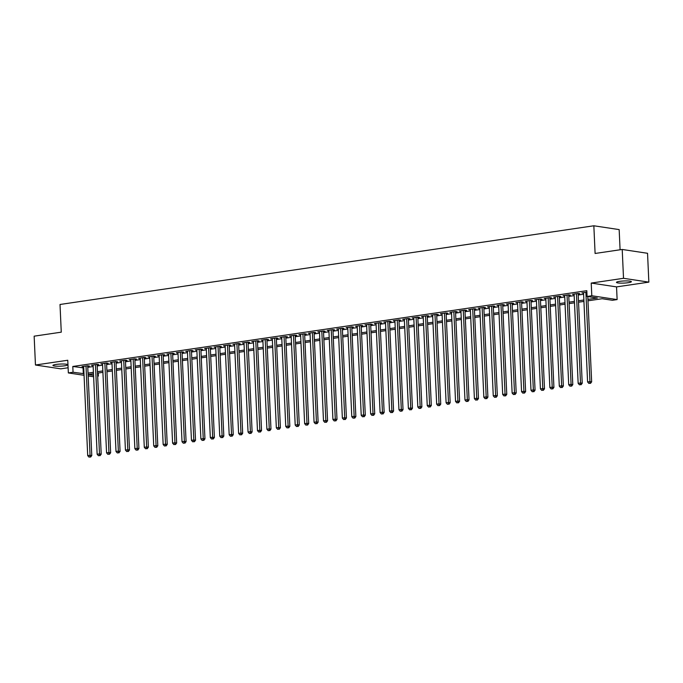 <?xml version="1.0" encoding="UTF-8"?>
<svg xmlns="http://www.w3.org/2000/svg" width="683" height="683" viewBox="0 0 683 683"><rect width="100%" height="100%" fill="white"/><g stroke="black" fill="none" stroke-linecap="round" stroke-linejoin="round"><path stroke-width="1.02" d="M64.765 365.772A7.462 1.059 177.4 0 0 67.839 364.773A7.462 1.059 177.4 0 0 63.75 364.022A7.462 1.059 177.4 0 0 56.006 364.449A7.462 1.059 177.4 0 0 52.924 365.456A7.462 1.059 177.4 0 0 57.013 366.208A7.462 1.059 177.4 0 0 64.765 365.772M628.309 282.685A7.462 1.059 177.4 0 0 631.382 281.686A7.462 1.059 177.4 0 0 627.293 280.935A7.462 1.059 177.4 0 0 619.541 281.37A7.462 1.059 177.4 0 0 616.467 282.369A7.462 1.059 177.4 0 0 620.557 283.121A7.462 1.059 177.4 0 0 628.309 282.685M98.241 373.02L98.378 376.068L97.66 376.171M620.087 249.782L619.165 229.599L593.843 225.783L60.01 304.481L61.265 332.169L34.15 336.173L35.456 365.012L60.787 368.837L68.104 367.753M593.843 225.783L595.098 253.47L622.213 249.466L647.544 253.291L648.85 282.13L623.519 278.305L591.222 283.069L591.794 295.765L617.125 299.581L612.403 300.281L602.141 298.727L587.969 300.819M591.222 283.069L616.544 286.894L648.85 282.13M616.544 286.894L617.125 299.581M622.213 249.466L623.519 278.305M87.723 366.267L89.371 366.02L87.663 365.764L82.003 366.6L83.676 366.848M97.148 364.876L98.804 364.628L97.088 364.372L91.428 365.209L93.101 365.456M106.582 363.484L108.23 363.236L106.522 362.98L100.862 363.817L102.535 364.073M116.016 362.092L117.664 361.853L115.956 361.589L110.296 362.425L111.969 362.682M125.45 360.701L127.098 360.462L125.382 360.197L119.73 361.034L121.403 361.29M134.875 359.309L136.532 359.07L134.816 358.814L129.155 359.642L130.829 359.898M144.309 357.918L145.957 357.679L144.25 357.422L138.589 358.251L140.263 358.507M153.743 356.535L155.391 356.287L153.684 356.031L148.023 356.868L149.697 357.115M163.177 355.143L164.825 354.895L163.109 354.639L157.457 355.476L159.13 355.723M172.603 353.751L174.259 353.504L172.543 353.248L166.883 354.084L168.556 354.332M182.037 352.36L183.684 352.112L181.977 351.856L176.316 352.693L177.99 352.94M191.471 350.968L193.118 350.729L191.411 350.464L185.75 351.301L187.424 351.557M200.896 349.576L202.552 349.337L200.836 349.073L195.176 349.909L196.849 350.166M210.33 348.185L211.986 347.946L210.27 347.69L204.61 348.518L206.283 348.774M219.764 346.793L221.412 346.554L219.704 346.298L214.044 347.126L215.717 347.382M229.198 345.41L230.845 345.163L229.138 344.906L223.478 345.743L225.151 345.991M238.623 344.019L240.279 343.771L238.563 343.515L232.903 344.352L234.576 344.599M248.057 342.627L249.705 342.379L247.997 342.123L242.337 342.96L244.01 343.207M257.491 341.235L259.139 340.988L257.431 340.732L251.771 341.568L253.444 341.816M266.925 339.844L268.573 339.605L266.857 339.34L261.205 340.177L262.878 340.433M276.35 338.452L278.007 338.213L276.291 337.948L270.63 338.785L272.304 339.041M285.784 337.06L287.432 336.821L285.725 336.565L280.064 337.393L281.738 337.65M295.218 335.669L296.866 335.43L295.158 335.174L289.498 336.002L291.171 336.258M304.652 334.286L306.3 334.038L304.584 333.782L298.932 334.619L300.605 334.866M314.078 332.894L315.734 332.647L314.018 332.39L308.357 333.227L310.031 333.475M323.511 331.503L325.159 331.255L323.452 330.999L317.791 331.836L319.465 332.083M332.945 330.111L334.593 329.863L332.886 329.607L327.225 330.444L328.899 330.692M342.371 328.719L344.027 328.48L342.311 328.216L336.651 329.052L338.324 329.308M351.805 327.328L353.452 327.089L351.745 326.824L346.085 327.661L347.758 327.917M361.239 325.936L362.886 325.697L361.179 325.441L355.519 326.269L357.192 326.525M370.673 324.545L372.32 324.305L370.613 324.049L364.953 324.877L366.626 325.134M380.098 323.161L381.754 322.914L380.038 322.658L374.378 323.486L376.051 323.742M389.532 321.77L391.18 321.522L389.472 321.266L383.812 322.103L385.485 322.35M398.966 320.378L400.614 320.131L398.906 319.875L393.246 320.711L394.919 320.959M408.4 318.987L410.048 318.739L408.332 318.483L402.68 319.32L404.353 319.567M417.825 317.595L419.482 317.356L417.765 317.091L412.105 317.928L413.778 318.184M427.259 316.203L428.907 315.964L427.199 315.7L421.539 316.536L423.212 316.792M436.693 314.812L438.341 314.573L436.633 314.317L430.973 315.145L432.646 315.401M446.119 313.42L447.775 313.181L446.059 312.925L440.407 313.753L442.08 314.009M455.552 312.037L457.209 311.789L455.493 311.533L449.832 312.362L451.506 312.618M464.986 310.645L466.634 310.398L464.927 310.142L459.266 310.978L460.94 311.226M474.42 309.254L476.068 309.006L474.361 308.75L468.7 309.587L470.374 309.834M483.846 307.862L485.502 307.615L483.786 307.359L478.126 308.195L479.799 308.443M493.28 306.471L494.927 306.223L493.22 305.967L487.56 306.804L489.233 307.06M502.714 305.079L504.361 304.84L502.654 304.575L496.993 305.412L498.667 305.668M512.148 303.687L513.795 303.448L512.088 303.184L506.427 304.02L508.101 304.276M521.573 302.296L523.229 302.057L521.513 301.801L515.853 302.629L517.526 302.885M531.007 300.904L532.655 300.665L530.947 300.409L525.287 301.237L526.96 301.493M540.441 299.521L542.089 299.274L540.381 299.017L534.721 299.854L536.394 300.102M549.875 298.13L551.523 297.882L549.806 297.626L544.155 298.462L545.828 298.71M559.3 296.738L560.956 296.49L559.24 296.234L553.58 297.071L555.253 297.318M568.734 295.346L570.382 295.099L568.674 294.843L563.014 295.679L564.687 295.935M578.168 293.955L579.816 293.716L578.108 293.451L572.448 294.288L574.121 294.544M587.909 299.402L597.352 298.01L587.081 296.456L586.817 290.685L72.791 366.472L83.719 367.924M87.766 367.326L93.153 366.532M97.199 365.943L102.587 365.149M106.633 364.551L112.021 363.757M116.067 363.16L121.446 362.366M125.493 361.768L130.88 360.974M134.927 360.376L140.314 359.582M144.361 358.985L149.748 358.191M153.786 357.593L159.173 356.799M163.22 356.202L168.607 355.408M172.654 354.819L178.041 354.025M182.088 353.427L187.466 352.633M191.513 352.035L196.9 351.241M200.947 350.644L206.334 349.85M210.381 349.252L215.768 348.458M219.815 347.86L225.194 347.066M229.24 346.469L234.628 345.675M238.674 345.077L244.062 344.283M248.108 343.694L253.495 342.9M257.542 342.303L262.921 341.509M266.968 340.911L272.355 340.117M276.402 339.519L281.789 338.725M285.836 338.128L291.223 337.334M295.261 336.736L300.648 335.942M304.695 335.344L310.082 334.55M314.129 333.953L319.516 333.159M323.563 332.57L328.941 331.776M332.988 331.178L338.375 330.384M342.422 329.787L347.809 328.993M351.856 328.395L357.243 327.601M361.29 327.003L366.669 326.209M370.715 325.612L376.102 324.818M380.149 324.22L385.536 323.426M389.583 322.828L394.97 322.034M399.009 321.445L404.396 320.651M408.443 320.054L413.83 319.26M417.876 318.662L423.264 317.868M427.31 317.271L432.698 316.477M436.736 315.879L442.123 315.085M446.17 314.487L451.557 313.693M455.604 313.096L460.991 312.302M465.038 311.704L470.416 310.91M474.463 310.321L479.85 309.527M483.897 308.929L489.284 308.135M493.331 307.538L498.718 306.744M502.765 306.146L508.143 305.352M512.19 304.755L517.577 303.961M521.624 303.363L527.011 302.569M531.058 301.971L536.445 301.177M540.484 300.58L545.871 299.786M549.917 299.188L555.305 298.394M559.351 297.805L564.739 297.011M568.785 296.413L574.164 295.619M578.211 295.022L583.598 294.228M586.885 292.162L581.882 292.896L583.555 293.152M84.06 375.309L68.343 372.935L67.762 360.248L35.456 365.012M68.343 372.935L73.055 372.244L83.983 373.695M72.791 366.472L73.055 372.244M587.081 296.456L591.794 295.765M93.614 376.751L88.158 375.932M93.477 373.721L88.116 374.515L93.554 375.334M97.652 375.957L98.378 376.068M583.922 301.416L578.544 302.21M574.497 302.808L569.11 303.602M565.063 304.2L559.676 304.994M555.629 305.583L550.242 306.377M546.204 306.974L540.816 307.768M536.77 308.366L531.383 309.16M527.336 309.758L521.949 310.552M517.902 311.149L512.523 311.943M508.476 312.541L503.089 313.335M499.042 313.932L493.655 314.726M489.609 315.324L484.221 316.118M480.175 316.707L474.796 317.501M470.749 318.099L465.362 318.893M461.315 319.49L455.928 320.284M451.881 320.882L446.494 321.676M442.447 322.274L437.069 323.068M433.022 323.665L427.635 324.459M423.588 325.057L418.201 325.851M414.154 326.448L408.767 327.242M404.729 327.831L399.342 328.625M395.295 329.223L389.908 330.017M385.861 330.615L380.474 331.409M376.427 332.006L371.048 332.8M367.002 333.398L361.614 334.192M357.568 334.79L352.18 335.584M348.134 336.181L342.746 336.975M338.7 337.573L333.321 338.367M329.274 338.964L323.887 339.758M319.84 340.347L314.453 341.141M310.406 341.739L305.019 342.533M300.972 343.131L295.594 343.925M291.547 344.522L286.16 345.316M282.113 345.914L276.726 346.708M272.679 347.305L267.292 348.099M263.254 348.697L257.867 349.491M253.82 350.089L248.433 350.883M244.386 351.472L238.999 352.266M234.952 352.863L229.573 353.657M225.527 354.255L220.139 355.049M216.093 355.647L210.706 356.441M206.659 357.038L201.272 357.832M197.225 358.43L191.846 359.224M187.799 359.821L182.412 360.615M178.365 361.213L172.978 362.007M168.932 362.596L163.544 363.39M159.498 363.988L154.119 364.782M150.072 365.379L144.685 366.173M140.638 366.771L135.251 367.565M131.204 368.163L125.817 368.957M121.779 369.554L116.392 370.348M112.345 370.946L106.958 371.74M102.911 372.337L97.524 373.131M88.03 373.097L93.417 372.303M97.464 371.706L102.851 370.912M106.889 370.314L112.277 369.52M116.323 368.922L121.711 368.128M125.757 367.539L131.145 366.745M135.191 366.148L140.57 365.354M144.617 364.756L150.004 363.962M154.051 363.365L159.438 362.571M163.485 361.973L168.872 361.179M172.919 360.581L178.297 359.787M182.344 359.19L187.731 358.396M191.778 357.798L197.165 357.004M201.212 356.415L206.599 355.621M210.646 355.023L216.024 354.229M220.071 353.632L225.458 352.838M229.505 352.24L234.892 351.446M238.939 350.849L244.326 350.055M248.364 349.457L253.752 348.663M257.798 348.065L263.186 347.271M267.232 346.674L272.619 345.88M276.666 345.291L282.045 344.497M286.092 343.899L291.479 343.105M295.526 342.507L300.913 341.713M304.959 341.116L310.347 340.322M314.393 339.724L319.772 338.93M323.819 338.333L329.206 337.539M333.253 336.941L338.64 336.147M342.687 335.549L348.074 334.755M352.121 334.166L357.499 333.372M361.546 332.775L366.933 331.981M370.98 331.383L376.367 330.589M380.414 329.991L385.801 329.197M389.839 328.6L395.226 327.806M399.273 327.208L404.66 326.414M408.707 325.817L414.094 325.023M418.141 324.425L423.52 323.631M427.567 323.042L432.954 322.248M437 321.65L442.388 320.856M446.434 320.259L451.822 319.465M455.868 318.867L461.247 318.073M465.294 317.475L470.681 316.681M474.728 316.084L480.115 315.29M484.162 314.692L489.549 313.898M493.596 313.301L498.974 312.507M503.021 311.918L508.408 311.115M512.455 310.526L517.842 309.732M521.889 309.134L527.276 308.34M531.314 307.743L536.701 306.949M540.748 306.351L546.135 305.557M550.182 304.959L555.569 304.166M559.616 303.568L564.995 302.774M569.041 302.176L574.429 301.382M578.475 300.785L583.863 299.991M83.061 368.026L83.326 373.789M585.886 292.307L589.941 381.601L587.585 381.942L583.53 292.657M587.781 296.559L591.649 381.857L589.941 381.601L589.813 383.283L588.874 383.419L589.813 383.283M590.496 383.385L591.649 381.857M587.585 381.942L588.874 383.419M576.452 293.699L580.507 382.984L578.151 383.334L574.096 294.049M578.142 293.459L582.223 383.248L580.507 382.984L580.379 384.666L579.44 384.811L580.379 384.666M581.071 384.768L582.223 383.248M578.151 383.334L579.44 384.811M567.027 295.09L571.082 384.375L568.717 384.725L564.662 295.432M568.708 294.851L572.789 384.64L571.082 384.375L570.954 386.057L570.006 386.202L570.954 386.057M571.637 386.16L572.789 384.64M568.717 384.725L570.006 386.202M557.593 296.482L561.648 385.767L559.292 386.117L555.236 296.823M559.283 296.243L563.355 386.023L561.648 385.767L561.52 387.449L560.581 387.585L561.52 387.449M562.203 387.551L563.355 386.023M559.292 386.117L560.581 387.585M548.159 297.865L552.214 387.159L549.858 387.509L545.802 298.215M549.849 297.634L553.922 387.415L552.214 387.159L552.086 388.84L551.147 388.977L552.086 388.84M552.769 388.943L553.922 387.415M549.858 387.509L551.147 388.977M538.725 299.256L542.78 388.55L540.424 388.9L536.368 299.606M540.415 299.026L544.496 388.806L542.78 388.55L542.661 390.232L541.713 390.369L542.661 390.232M543.344 390.334L544.496 388.806M540.424 388.9L541.713 390.369M529.299 300.648L533.355 389.942L530.99 390.292L526.935 300.998M530.981 300.409L535.062 390.198L533.355 389.942L533.227 391.624L532.279 391.76L533.227 391.624M533.91 391.726L535.062 390.198M530.99 390.292L532.279 391.76M519.865 302.04L523.921 391.333L521.564 391.675L517.509 302.39M521.556 301.801L525.628 391.59L523.921 391.333L523.793 393.015L522.854 393.152L523.793 393.015M524.476 393.118L525.628 391.59M521.564 391.675L522.854 393.152M510.432 303.431L514.487 392.725L512.13 393.066L508.075 303.781M512.122 303.192L516.203 392.981L514.487 392.725L514.359 394.407L513.42 394.543L514.359 394.407M515.05 394.509L516.203 392.981M512.13 393.066L513.42 394.543M500.998 304.823L505.053 394.108L502.697 394.458L498.641 305.173M502.688 304.584L506.769 394.373L505.053 394.108L504.933 395.79L503.986 395.935L504.933 395.79M505.616 395.901L506.769 394.373M502.697 394.458L503.986 395.935M491.572 306.215L495.627 395.5L493.263 395.85L489.216 306.556M493.263 305.975L497.335 395.764L495.627 395.5L495.499 397.182L494.552 397.327L495.499 397.182M496.182 397.284L497.335 395.764M493.263 395.85L494.552 397.327M482.138 307.606L486.194 396.891L483.837 397.241L479.782 307.948M483.829 307.367L487.901 397.147L486.194 396.891L486.065 398.573L485.126 398.71L486.065 398.573M486.748 398.676L487.901 397.147M483.837 397.241L485.126 398.71M472.704 308.998L476.76 398.283L474.403 398.633L470.348 309.339M474.395 308.759L478.476 398.539L476.76 398.283L476.632 399.965L475.692 400.101L476.632 399.965M477.323 400.067L478.476 398.539M474.403 398.633L475.692 400.101M463.279 310.381L467.326 399.675L464.969 400.025L460.914 310.731M464.961 310.15L469.042 399.931L467.326 399.675L467.206 401.356L466.258 401.493L467.206 401.356M467.889 401.459L469.042 399.931M464.969 400.025L466.258 401.493M453.845 311.772L457.9 401.066L455.544 401.416L451.489 312.122M455.535 311.533L459.608 401.322L457.9 401.066L457.772 402.748L456.825 402.885L457.772 402.748M458.455 402.85L459.608 401.322M455.544 401.416L456.825 402.885M444.411 313.164L448.466 402.458L446.11 402.799L442.055 313.514M446.101 312.925L450.174 402.714L448.466 402.458L448.338 404.14L447.399 404.276L448.338 404.14M449.021 404.242L450.174 402.714M446.11 402.799L447.399 404.276M434.977 314.556L439.032 403.849L436.676 404.191L432.621 314.906M436.668 314.317L440.748 404.105L439.032 403.849L438.904 405.531L437.965 405.668L438.904 405.531M439.596 405.634L440.748 404.105M436.676 404.191L437.965 405.668M425.552 315.947L429.607 405.232L427.242 405.582L423.187 316.297M427.234 315.708L431.315 405.497L429.607 405.232L429.479 406.914L428.531 407.059L429.479 406.914M430.162 407.025L431.315 405.497M427.242 405.582L428.531 407.059M416.118 317.339L420.173 406.624L417.817 406.974L413.761 317.68M417.808 317.1L421.881 406.889L420.173 406.624L420.045 408.306L419.106 408.451L420.045 408.306M420.728 408.408L421.881 406.889M417.817 406.974L419.106 408.451M406.684 318.73L410.739 408.016L408.383 408.366L404.327 319.072M408.374 318.491L412.447 408.272L410.739 408.016L410.611 409.698L409.672 409.834L410.611 409.698M411.294 409.8L412.447 408.272M408.383 408.366L409.672 409.834M397.25 320.122L401.305 409.407L398.949 409.757L394.894 320.464M398.94 319.883L403.021 409.663L401.305 409.407L401.186 411.089L400.238 411.226L401.186 411.089M401.869 411.192L403.021 409.663M398.949 409.757L400.238 411.226M387.824 321.505L391.88 410.799L389.515 411.149L385.46 321.855M389.506 321.275L393.587 411.055L391.88 410.799L391.752 412.481L390.804 412.617L391.752 412.481M392.435 412.583L393.587 411.055M389.515 411.149L390.804 412.617M378.391 322.897L382.446 412.19L380.089 412.541L376.034 323.247M380.081 322.658L384.153 412.447L382.446 412.19L382.318 413.872L381.379 414.009L382.318 413.872M383.001 413.975L384.153 412.447M380.089 412.541L381.379 414.009M368.957 324.288L373.012 413.582L370.656 413.924L366.6 324.638M370.647 324.049L374.728 413.838L373.012 413.582L372.884 415.264L371.945 415.401L372.884 415.264M373.575 415.366L374.728 413.838M370.656 413.924L371.945 415.401M359.523 325.68L363.578 414.974L361.222 415.315L357.166 326.03M361.213 325.441L365.294 415.23L363.578 414.974L363.458 416.656L362.511 416.792L363.458 416.656M364.141 416.758L365.294 415.23M361.222 415.315L362.511 416.792M350.097 327.072L354.153 416.357L351.788 416.707L347.741 327.422M351.788 326.833L355.86 416.621L354.153 416.357L354.025 418.039L353.077 418.184L354.025 418.039M354.708 418.15L355.86 416.621M351.788 416.707L353.077 418.184M340.663 328.463L344.719 417.748L342.362 418.098L338.307 328.813M342.354 328.224L346.426 418.013L344.719 417.748L344.591 419.43L343.651 419.575L344.591 419.43M345.274 419.533L346.426 418.013M342.362 418.098L343.651 419.575M331.229 329.855L335.285 419.14L332.928 419.49L328.873 330.196M332.92 329.616L337.001 419.396L335.285 419.14L335.157 420.822L334.218 420.959L335.157 420.822M335.848 420.924L337.001 419.396M332.928 419.49L334.218 420.959M321.804 331.246L325.851 420.532L323.494 420.882L319.439 331.588M323.486 331.007L327.567 420.788L325.851 420.532L325.731 422.214L324.784 422.35L325.731 422.214M326.414 422.316L327.567 420.788M323.494 420.882L324.784 422.35M312.37 332.63L316.425 421.923L314.069 422.273L310.014 332.98M314.06 332.399L318.133 422.179L316.425 421.923L316.297 423.605L315.35 423.742L316.297 423.605M316.98 423.708L318.133 422.179M314.069 422.273L315.35 423.742M302.936 334.021L306.991 423.315L304.635 423.665L300.58 334.371M304.627 333.782L308.699 423.571L306.991 423.315L306.863 424.997L305.924 425.133L306.863 424.997M307.546 425.099L308.699 423.571M304.635 423.665L305.924 425.133M293.502 335.413L297.557 424.706L295.201 425.048L291.146 335.763M295.193 335.174L299.274 424.963L297.557 424.706L297.438 426.388L296.49 426.525L297.438 426.388M298.121 426.491L299.274 424.963M295.201 425.048L296.49 426.525M284.077 336.804L288.132 426.098L285.767 426.44L281.712 337.154M285.759 336.565L289.84 426.354L288.132 426.098L288.004 427.78L287.056 427.917L288.004 427.78M288.687 427.882L289.84 426.354M285.767 426.44L287.056 427.917M274.643 338.196L278.698 427.49L276.342 427.831L272.286 338.546M276.333 337.957L280.406 427.746L278.698 427.49L278.57 429.163L277.631 429.308L278.57 429.163M279.253 429.274L280.406 427.746M276.342 427.831L277.631 429.308M265.209 339.588L269.264 428.873L266.908 429.223L262.853 339.938M266.899 339.349L270.972 429.137L269.264 428.873L269.136 430.555L268.197 430.7L269.136 430.555M269.819 430.657L270.972 429.137M266.908 429.223L268.197 430.7M255.775 340.979L259.83 430.264L257.474 430.614L253.419 341.321M257.465 340.74L261.546 430.529L259.83 430.264L259.711 431.946L258.763 432.083L259.711 431.946M260.394 432.049L261.546 430.529M257.474 430.614L258.763 432.083M246.35 342.371L250.405 431.656L248.04 432.006L243.985 342.712M248.031 342.132L252.112 431.912L250.405 431.656L250.277 433.338L249.329 433.474L250.277 433.338M250.96 433.44L252.112 431.912M248.04 432.006L249.329 433.474M236.916 343.754L240.971 433.048L238.615 433.398L234.559 344.104M238.606 343.523L242.678 433.304L240.971 433.048L240.843 434.729L239.904 434.866L240.843 434.729M241.526 434.832L242.678 433.304M238.615 433.398L239.904 434.866M227.482 345.146L231.537 434.439L229.181 434.789L225.125 345.496M229.172 344.906L233.253 434.695L231.537 434.439L231.409 436.121L230.47 436.258L231.409 436.121M232.1 436.224L233.253 434.695M229.181 434.789L230.47 436.258M218.048 346.537L222.103 435.831L219.747 436.172L215.691 346.887M219.738 346.298L223.819 436.087L222.103 435.831L221.984 437.513L221.036 437.649L221.984 437.513M222.667 437.615L223.819 436.087M219.747 436.172L221.036 437.649M208.622 347.929L212.678 437.222L210.313 437.564L206.266 348.279M210.313 347.69L214.385 437.479L212.678 437.222L212.55 438.904L211.602 439.041L212.55 438.904M213.233 439.007L214.385 437.479M210.313 437.564L211.602 439.041M199.188 349.32L203.244 438.614L200.887 438.956L196.832 349.67M200.879 349.081L204.951 438.87L203.244 438.614L203.116 440.287L202.177 440.433L203.116 440.287M203.799 440.398L204.951 438.87M200.887 438.956L202.177 440.433M189.754 350.712L193.81 439.997L191.453 440.347L187.398 351.062M191.445 350.473L195.526 440.262L193.81 439.997L193.682 441.679L192.743 441.824L193.682 441.679M194.373 441.781L195.526 440.262M191.453 440.347L192.743 441.824M180.329 352.104L184.376 441.389L182.019 441.739L177.964 352.445M182.011 351.865L186.092 441.653L184.376 441.389L184.256 443.071L183.309 443.216L184.256 443.071M184.939 443.173L186.092 441.653M182.019 441.739L183.309 443.216M170.895 353.495L174.95 442.78L172.594 443.13L168.539 353.837M172.586 353.256L176.658 443.036L174.95 442.78L174.822 444.462L173.883 444.599L174.822 444.462M175.505 444.565L176.658 443.036M172.594 443.13L173.883 444.599M161.461 354.878L165.517 444.172L163.16 444.522L159.105 355.228M163.152 354.648L167.224 444.428L165.517 444.172L165.388 445.854L164.449 445.99L165.388 445.854M166.071 445.956L167.224 444.428M163.16 444.522L164.449 445.99M152.027 356.27L156.083 445.564L153.726 445.914L149.671 356.62M153.718 356.031L157.799 445.82L156.083 445.564L155.963 447.245L155.015 447.382L155.963 447.245M156.646 447.348L157.799 445.82M153.726 445.914L155.015 447.382M142.602 357.661L146.657 446.955L144.292 447.305L140.237 358.012M144.284 357.422L148.365 447.211L146.657 446.955L146.529 448.637L145.581 448.774L146.529 448.637M147.212 448.74L148.365 447.211M144.292 447.305L145.581 448.774M133.168 359.053L137.223 448.347L134.867 448.688L130.812 359.403M134.858 358.814L138.931 448.603L137.223 448.347L137.095 450.029L136.156 450.165L137.095 450.029M137.778 450.131L138.931 448.603M134.867 448.688L136.156 450.165M123.734 360.445L127.789 449.738L125.433 450.08L121.378 360.795M125.424 360.206L129.497 449.995L127.789 449.738L127.661 451.412L126.722 451.557L127.661 451.412M128.344 451.523L129.497 449.995M125.433 450.08L126.722 451.557M114.3 361.836L118.355 451.121L115.999 451.472L111.944 362.186M115.99 361.597L120.071 451.386L118.355 451.121L118.236 452.803L117.288 452.949L118.236 452.803M118.919 452.906L120.071 451.386M115.999 451.472L117.288 452.949M104.875 363.228L108.93 452.513L106.565 452.863L102.51 363.569M106.557 362.989L110.637 452.778L108.93 452.513L108.802 454.195L107.854 454.34L108.802 454.195M109.485 454.297L110.637 452.778M106.565 452.863L107.854 454.34M95.441 364.62L99.496 453.905L97.14 454.255L93.084 364.961M97.131 364.381L101.204 454.161L99.496 453.905L99.368 455.587L98.429 455.723L99.368 455.587M100.051 455.689L101.204 454.161M97.14 454.255L98.429 455.723M86.007 366.003L90.062 455.296L87.706 455.646L83.65 366.353M87.697 365.772L91.778 455.552L90.062 455.296L89.934 456.978L88.995 457.115L89.934 456.978M90.626 457.081L91.778 455.552M87.706 455.646L88.995 457.115"/></g></svg>

